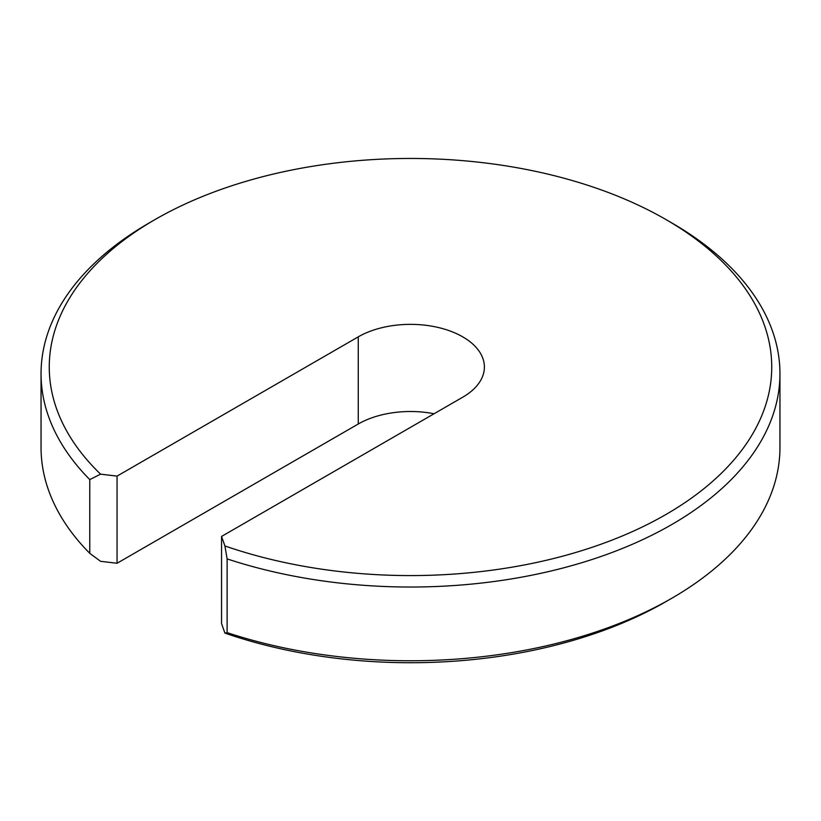 <?xml version="1.0" encoding="UTF-8"?>
<svg xmlns="http://www.w3.org/2000/svg" width="821" height="821" viewBox="0 0 821 821"><rect width="100%" height="100%" fill="white"/><g stroke="black" fill="none" stroke-linecap="round" stroke-linejoin="round"><path stroke-width="1.23" d="M671.742 222.901L665.944 219.546A361.24 208.565 0 0 0 665.934 219.546L671.742 222.901A369.45 213.296 180 0 1 779.95 373.729A369.45 213.296 180 0 1 227.119 558.896L227.119 632.632A369.45 213.296 0 0 0 671.742 598.283L665.944 601.639A361.24 208.565 180 0 1 224.913 633.094L221.547 623.591L221.547 536.441L224.913 545.955A361.24 208.565 0 0 0 695.325 495.299A361.24 208.565 0 0 0 665.944 219.546A361.24 208.565 0 0 0 155.056 219.546A361.24 208.565 0 0 0 100.583 474.169L117.054 476.108L117.054 563.257L100.583 561.318L89.776 553.344L89.776 479.597A369.45 213.296 180 0 1 41.05 373.729A369.45 213.296 180 0 1 149.258 222.901L155.056 219.546M89.776 479.597L100.583 474.169M671.742 598.283A369.45 213.296 0 0 0 779.95 447.466L779.95 373.729M41.05 373.729L41.05 447.466A369.45 213.296 0 0 0 89.776 553.344M434.083 413.743A73.89 42.661 0 0 0 358.254 424.005L117.054 563.257M221.547 536.441L462.746 397.19A73.89 42.661 0 0 0 484.39 367.018A73.89 42.661 0 0 0 438.773 327.61A73.89 42.661 0 0 0 358.254 336.856L117.054 476.108M227.119 632.632L224.913 633.094M224.913 545.955L227.119 558.896M358.254 424.005L358.254 336.856"/></g></svg>
